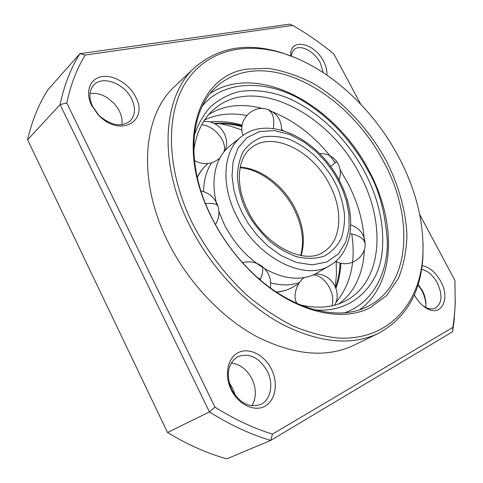 <?xml version="1.0" encoding="UTF-8"?>
<svg xmlns="http://www.w3.org/2000/svg" width="483" height="483" viewBox="0 0 483 483"><rect width="100%" height="100%" fill="white"/><g stroke="black" fill="none" stroke-linecap="round" stroke-linejoin="round"><path stroke-width="0.72" d="M336.168 261.412L336.452 274.235L335.329 286.636M229.051 382.319L232.631 388.441L235.511 395.704M368.034 306.282C338.052 322.324 288.55 309.404 249.542 270.039C234.333 254.795 221.83 237.467 212.019 218.062L208.354 210.34C185.237 159.517 191.014 108.343 217.09 86.216C225.519 78.814 235.312 74.08 246.463 72.021C293.857 62.971 354.238 105.324 383.478 161.388C413.834 216.541 411.329 284.076 368.674 305.956L368.034 306.282M246.741 69.123L267.938 68.332C282.76 70.584 297.613 75.487 312.489 83.046C341.867 100.096 368.149 127.91 385.941 160.133C398.427 184.645 405.774 210.383 406.94 234.853C406.571 250.804 403.679 265.396 398.27 278.625L386.684 295.469L370.515 307.49C340.092 323.876 289.697 310.774 249.916 270.643C232.251 252.887 218.256 232.595 207.925 209.773C175.74 139.659 199.714 75.251 246.741 69.123M418.043 284.801L421.888 290.669L423.651 294.503L425.185 299.424L425.897 304.266M418.163 284.421L422.287 290.488C424.889 295.511 426.078 300.42 425.867 305.22L425.62 307.333M231.182 363.071C239.948 364.097 246.867 369.356 251.945 378.835C256.503 388.839 256.479 397.823 251.885 405.798M89.977 93.533C95.779 92.694 101.684 94.191 107.697 98.025L114.236 103.61L117.182 107.341L119.367 111.072C121.674 115.805 122.501 120.345 121.849 124.699M192.723 223.895C166.182 170.457 165.204 114.495 185.822 82.315C206.603 50.075 245.11 41.411 283.702 53.522C328.736 67.644 372.574 108.071 398.215 156.087C415.99 189.475 424.219 222.542 422.897 255.29C420.276 303.481 388.936 340.527 338.48 338.088C323.924 336.591 308.848 332.6 293.253 326.116C277.592 318.212 262.305 308.045 247.393 295.608C225.289 275.135 207.068 251.226 192.723 223.895M294.576 57.441L282.187 52.901C247.918 42.136 218.805 46.984 194.842 67.439C162.976 95.712 157.494 161.896 189.65 225.452C210.413 267.111 244.966 303.898 281.028 323.676C318.798 342.9 351.232 346.148 378.334 333.415C405.962 318.279 420.826 292.783 422.933 256.932L423.09 243.734M194.842 67.439L174.949 86.203C142.998 114.634 136.852 179.754 167.891 241.651C187.923 282.229 221.649 317.844 257.143 336.838C294.34 355.283 326.532 358.12 353.719 345.351L378.334 333.415M326.894 75.07C327.239 70.82 326.122 66.225 323.532 61.275C314.264 42.281 289.003 37.529 290.802 55.919M323.296 72.655L320.295 62.911C314.463 51.361 300.239 43.893 294.25 49.526L292.191 52.309L291.279 56.106M414.317 294.847C417.282 300.341 420.971 304.574 425.396 307.538C440.84 318.321 451.044 299.273 440.623 281.184C435.503 272.171 429.339 267.008 422.124 265.686M422.806 305.6L423.724 306.234C428.131 309.011 432.043 309.627 435.467 308.082C442.15 303.264 442.754 294.865 437.278 282.893C432.985 275.28 427.769 270.746 421.617 269.285M231.248 389.835C238.409 404.639 254.547 412.21 265.089 406.137C275.739 400.28 278.431 382.941 271.38 369.012C264.473 355.005 249.331 347.199 238.524 352.481C227.614 357.547 223.931 375.116 231.248 389.835M231.665 389.588C239.695 403.227 249.367 408.189 260.699 404.47C270.903 399.996 273.855 383.816 267.25 371.125C259.033 357.263 249.131 352.493 237.533 356.81C227.692 363.753 225.736 374.681 231.665 389.588M91.547 105.342L98.357 114.978L100.241 116.814C121.559 137.287 148.824 120.472 135.657 96.962C129.335 84.133 113.795 74.593 101.943 76.604C90.001 78.415 84.845 91.879 91.547 105.342M92.591 106.435L98.604 114.942L100.271 116.566C111.845 125.773 121.813 127.228 130.187 120.919C135.337 115.316 135.838 107.999 131.69 98.961C124.572 83.487 102.402 75.07 93.696 85.117C89.029 90.593 88.661 97.699 92.591 106.435M419.721 214.585L454.944 280.442L455.209 303.97L454.28 316.77L452.879 327.389L272.472 434.12C253.382 428.198 234.231 419.22 215.007 407.181L66.787 102.97C70.663 84.833 76.797 68.858 85.183 55.044L292.68 25.418C306.977 33.599 320.688 43.108 333.819 53.945L360.614 104.05M66.787 102.97L60.079 104.606C64.179 85.213 70.784 68.242 79.888 53.685L85.183 55.044M215.007 407.181L209.459 411.951L60.079 104.606L27.609 139.798C31.926 120.931 38.658 104.298 47.805 89.898L79.888 53.685L289.565 24.15L292.68 25.418M272.472 434.12L270.673 440.411C250.345 434.344 229.938 424.853 209.459 411.951L167.516 432.466L27.609 139.798M452.879 327.389L452.613 331.73L270.673 440.411L226.823 458.85C207.026 453.314 187.253 444.517 167.516 432.466M455.312 301L454.207 319.879L452.613 331.73M219.928 123.582L230.965 126.214L241.959 130.12M241.289 136.731C223.327 150.4 220.351 184.488 236.592 215.949C256.962 258.085 305.214 281.909 330.046 265.39C354.691 251.039 356.569 212.544 339.362 180.63C318.792 139.714 269.393 113.849 241.289 136.731L229.642 146.114C223.514 151.07 219.101 157.856 216.42 166.472C213.051 177.768 213.184 190.537 216.819 204.78M218.908 211.651L224.396 224.643C233.778 242.78 246.427 256.962 262.341 267.19M203.554 191.606C203.772 180.183 206.489 170.571 211.711 162.777M264.467 268.482C274.338 274.211 283.986 277.411 293.41 278.081C302.418 278.631 310.327 276.922 317.138 272.949L330.046 265.39M299.249 282.615C290.718 285.574 281.203 285.67 270.715 282.899M260.488 279.186L258.115 278.063M364.309 241.071C363.258 221.437 357.668 201.93 347.543 182.556L340.147 169.889M335.329 162.819C317.102 137.854 295.306 120.539 269.955 110.873M262.794 108.597C252.277 105.705 242.134 104.871 232.353 106.097C223.695 107.226 215.804 110.07 208.68 114.61M204.635 119.923C217.332 113.988 231.345 112.515 246.668 115.491M281.541 129.498L283.515 130.724M339.144 303.729C345.925 298.681 351.376 292.312 355.512 284.626C360.958 274.296 363.91 262.553 364.357 249.397M351.733 233.959C355.971 261.895 350.688 284.716 335.878 302.424M266.93 109.273L267.848 109.55C272.925 112.231 274.742 118.552 273.306 128.514M301.132 255.598C305.437 240.848 303.354 224.993 294.89 208.028C283.443 185.424 260.572 168.024 240.178 167.239M329.605 184.609C343.661 210.739 341.644 241.361 323.254 252.102C305.196 265.264 265.034 246.378 248.177 211.337C234.593 185.206 237.588 157.567 251.299 147.798C272.37 130.44 312.809 150.847 329.605 184.609M246.813 211.542C251.426 220.972 259.051 230.838 269.689 241.15C277.526 247.616 286.298 252.742 296.007 256.521C305.962 259.003 315.296 258.906 323.996 256.244C331.73 252.005 337.508 245.968 341.33 238.131C343.938 229.836 344.947 221.456 344.361 212.997C342.447 200.693 339.223 190.368 334.689 182.025C330.42 173.59 323.544 164.6 314.065 155.049C307.055 148.921 299.055 143.771 290.06 139.587C280.641 136.417 271.44 135.554 262.45 136.991C254.136 140.034 247.568 145.172 242.738 152.417C239.182 160.428 237.419 168.881 237.443 177.774C238.795 190.954 241.917 202.208 246.813 211.542M276.542 292.191C282.784 291.539 288.454 289.734 293.549 286.757C288.448 289.746 282.694 291.497 276.288 292.022M338.402 180.781L342.852 190.405L346.619 201.701L348.992 214.518L349.052 228.326L345.78 242.001L338.426 253.847L326.937 261.949L312.302 264.895L296.308 262.414L280.865 255.441L267.389 245.606L256.509 234.539L248.238 223.448L242.243 213.075L237.527 202.317L233.838 189.837L232.021 175.987L233.084 161.636L237.938 148.245L246.958 137.655L259.619 131.515L274.507 130.591L289.8 134.485L303.922 141.936L315.948 151.396L325.578 161.557L332.944 171.519L338.402 180.781M197.306 177.533C199.992 171.888 203.554 167.233 207.986 163.562C203.566 167.227 199.98 171.785 197.239 177.231M205.523 203.663C212.496 202.981 216.613 203.741 217.881 205.945L218.056 206.525M365.112 244.561L365.118 243.649C364.206 238.674 359.177 235.342 350.036 233.669M331.893 305.817C336.041 293.652 324.799 275.165 313.268 274.918M201.713 124.759C214.627 125.894 227.402 141.634 223.937 151.861M202.292 106.061C225.018 78.155 270.872 80.474 303.916 101.466C337.267 122.211 357.118 150.231 368.118 170.795C378.889 188.762 385.295 212.429 387.342 241.796C387.837 270.414 374.609 302.165 344.868 312.743M193.768 150.642C196.346 132.463 203.071 118.697 213.939 109.339C253.617 74.201 328.917 112.956 359.769 174.448C386.032 222.609 382.904 281.184 345.943 300.692C333.336 307.526 318.08 308.921 300.166 304.876M314.62 309.814C352.964 313.624 379.209 284.415 382.125 252.12C385.446 219.747 374.681 191.081 364.665 171.954C352.958 149.893 329.213 117.345 289.709 98.78C272.847 91.71 254.831 88.854 238.191 91.8C227.511 94.855 218.147 99.975 210.105 107.166C203.059 115.377 197.789 124.783 194.281 135.379M335.945 288.194C338.788 280.436 340.437 272.092 340.889 263.163M242.055 125.876C232.522 123.382 223.255 122.585 214.253 123.479M209.755 121.964C220.526 120.853 231.327 121.921 242.164 125.157M260.192 279.862C263.163 272.798 263.585 268.143 261.454 265.898L260.88 265.505M336.711 161.551L330.553 166.484M283.702 53.522L282.187 52.901M423.724 306.234L425.396 307.538M422.897 255.29L422.933 256.932M454.28 316.77L454.207 319.879M249.542 270.039L249.916 270.643M208.354 210.34L207.925 209.773M281.498 130.144C281.649 120.134 277.097 113.27 267.848 109.55C252.995 103.93 236.942 120.587 243.118 135.349M300.655 255.513C304.495 241.21 302.261 225.688 293.96 208.94C282.609 186.42 259.854 168.947 240.087 167.716M293.549 286.757L298.349 283.95M200.952 190.936C209.344 192.898 214.989 197.897 217.881 205.945C219.825 212.496 219.016 218.708 215.436 224.577M335.824 261.231C348.364 268.747 365.939 258.139 365.118 243.649C364.43 234.303 359.654 228.054 350.791 224.897M296.973 303.493C291.183 293.893 299.925 279.029 304.604 277.514M315.001 274.109C330.614 272.654 342.652 291.545 334.659 305.147M203.578 121.547C218.654 119.772 231.164 136.9 224.957 150.63M219.892 158.019C212.309 164.486 203.826 165.343 194.462 160.591M359.811 309.681C396.368 282.573 396.283 221.081 368.964 170.668C335.969 106.109 259.311 61.902 210.455 93.177M335.679 287.482C338.263 279.886 339.718 271.706 340.05 262.945M241.971 126.661C232.649 124.089 223.623 123.135 214.881 123.787M242.551 262.698C249.361 260.898 255.664 261.967 261.454 265.898C268.645 271.482 271.621 278.818 270.383 287.91M339.024 179.99C341.372 173.451 340.612 167.317 336.736 161.582C332.419 155.985 326.713 153.328 319.619 153.624"/></g></svg>
